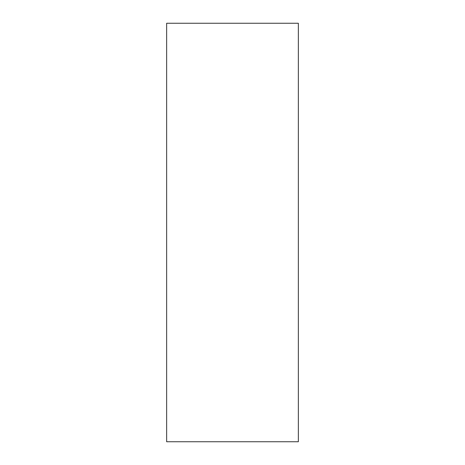 <?xml version="1.0" encoding="UTF-8"?>
<svg xmlns="http://www.w3.org/2000/svg" width="465" height="465" viewBox="0 0 465 465"><rect width="100%" height="100%" fill="white"/><g stroke="black" fill="none" stroke-linecap="round" stroke-linejoin="round"><path stroke-width="0.7" d="M298.35 441.75L166.65 441.75L166.65 23.25L298.35 23.25L298.35 441.75"/></g></svg>
